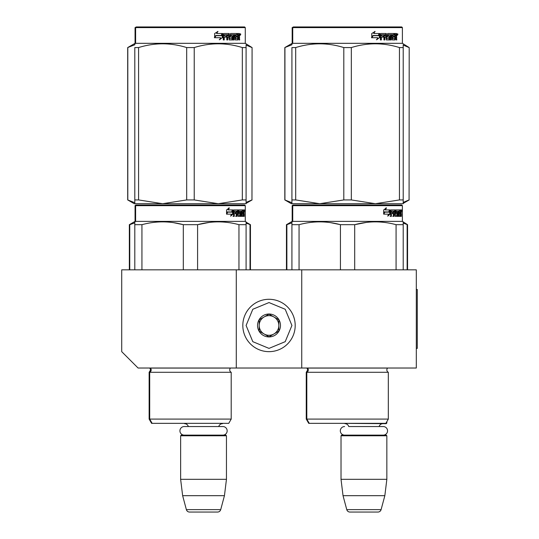 <?xml version="1.0" encoding="UTF-8"?>
<svg xmlns="http://www.w3.org/2000/svg" width="539" height="539" viewBox="0 0 539 539"><rect width="100%" height="100%" fill="white"/><g stroke="black" fill="none" stroke-linecap="round" stroke-linejoin="round"><path stroke-width="0.81" d="M236.277 368.022L236.277 269.83L121.713 269.83L121.713 351.657L138.078 368.022L301.739 368.022L301.739 269.83L416.303 269.83L416.303 368.022L301.739 368.022M236.277 269.83L301.739 269.83M226.131 423.344L180.956 423.344M188.347 426.551A3.928 3.928 122.1 0 0 184.56 423.674M218.74 426.551A3.928 3.928 -122.2 0 1 222.526 423.674M180.632 435.781L226.454 435.781L225.801 435.128L181.286 435.128L180.632 435.781L180.632 479.319L182.64 495.685L186.373 509.624A3.274 3.274 34.1 0 0 189.539 512.05L217.547 512.05A3.274 3.274 -34.1 0 0 220.714 509.624L186.373 509.624M226.454 435.781L226.454 479.319L180.632 479.319M226.454 479.319L224.446 495.685L182.64 495.685M224.446 495.685L220.714 509.624M217.547 512.05L189.539 512.05M386.847 421.639L386.847 423.014L386.052 423.014M386.847 423.014L386.194 423.674L341.349 423.344M383.263 435.128A4.285 4.285 0 0 0 387.548 430.843A4.285 4.285 0 0 0 383.263 426.551L348.733 426.551A3.928 3.928 122.1 0 0 344.947 423.674M383.263 426.551L379.133 426.551A3.928 3.928 -122.2 0 1 382.919 423.674M341.019 435.781L386.847 435.781L386.194 435.128L341.679 435.128L341.019 435.781L341.019 479.319L343.033 495.685L346.766 509.624A3.274 3.274 34.1 0 0 349.926 512.05L377.94 512.05A3.274 3.274 -34.1 0 0 381.1 509.624L346.766 509.624M386.847 435.781L386.847 479.319L341.019 479.319M386.847 479.319L384.839 495.685L343.033 495.685M384.839 495.685L381.1 509.624M377.94 512.05L349.926 512.05M269.008 351.657A26.189 26.189 0 0 0 295.197 325.475A26.189 26.189 0 0 0 269.008 299.286A26.189 26.189 0 0 0 242.819 325.475A26.189 26.189 0 0 0 269.008 351.657M269.008 348.389L285.212 341.672L291.922 325.475L285.212 309.271L269.008 302.561L252.804 309.271L246.094 325.475L252.804 341.672L269.008 348.389M269.008 336.929A11.454 11.454 0 0 0 280.469 325.475A11.454 11.454 0 0 0 269.008 314.015A11.454 11.454 0 0 0 257.554 325.475A11.454 11.454 0 0 0 269.008 336.929M269.008 336.814L278.831 331.141L278.831 319.802L269.008 314.136L259.192 319.802L259.192 331.141L269.008 336.814M264.097 316.966A9.817 9.817 0 0 1 273.92 316.966A9.817 9.817 0 0 0 259.192 325.475A9.817 9.817 0 0 0 273.92 333.978A9.817 9.817 0 0 0 273.92 316.966A9.817 9.817 0 0 1 278.831 325.475M273.92 333.978A9.817 9.817 0 0 1 259.192 325.475M344.603 435.128A4.285 4.285 0 0 1 340.318 430.843A4.285 4.285 0 0 1 344.603 426.551M222.87 435.128A4.285 4.285 0 0 0 227.162 430.843A4.285 4.285 0 0 0 222.87 426.551L184.217 426.551A4.285 4.285 0 0 0 179.925 430.843A4.285 4.285 0 0 0 184.217 435.128M231.204 419.086L149.701 419.086L152.153 423.344L228.745 423.344L231.204 419.086L231.204 372.281L149.701 372.281A2.621 2.621 0 0 0 150.401 368.076L150.354 368.022M231.204 372.281A2.621 2.621 0 0 1 230.497 368.076L230.544 368.022M190.449 205.015L136.279 205.015L135.626 205.669L245.279 205.669L244.625 205.015L145.786 205.015M136.279 205.015L244.625 205.015M239.552 205.015L141.353 205.015L239.552 205.015M246.094 269.83L246.094 221.852L245.279 221.381L245.279 205.669M245.279 221.381L135.626 221.381L135.626 205.669L135.06 205.669L135.06 221.381L129.333 224.689L129.333 269.83M233.05 214.084L230.631 216.173L231.44 214.151L226.757 214.151L227.653 212.15L232.215 212.15L233.05 209.927L233.05 214.084L232.538 214.084L232.538 211.295M230.881 215.56L232.538 214.084M228.846 207.865L227.977 209.927L228.428 209.927L229.311 207.865L226.548 209.961L226.548 214.151L227.552 211.921L227.108 211.921L226.548 213.195M227.552 211.921L232.127 211.921L232.882 209.927L228.428 209.927M231.629 211.921L232.376 209.927M241.694 214.967L243.251 215.162L243.305 209.927L244.14 209.927L244.248 210.432L244.248 212.251L244.086 213.006L243.446 213.006L243.601 213.754M243.601 212.251L243.446 213.006M244.086 213.006L243.958 213.754M244.248 216.375L244.248 213.754M241.25 211.14L240.771 211.14L240.771 216.375L241.25 216.375L241.25 211.14L241.694 211.14L241.876 216.375L243.433 216.375L243.345 215.869M243.985 216.375L243.864 213.559L243.305 213.559M243.567 213.559L243.567 215.869L242.934 215.869L242.934 215.162M234.391 211.14L236.183 211.14L236.183 216.375L236.843 216.375L236.843 213.559L237.679 213.559L237.935 216.375L240.253 216.375L240.172 215.869M240.172 212.858L240.172 212.346M238.696 211.14L239.276 211.14L238.609 211.335L239.188 211.335L239.188 212.15L238.609 212.15L238.609 211.335M239.188 211.335L240.771 211.14M239.188 212.15L240.253 212.346L240.461 212.858L239.868 212.858L239.868 213.565M240.461 212.858L240.461 215.869L239.868 215.869L239.936 213.754L239.262 213.559M236.843 213.559L236.284 213.559L236.284 216.375L235.637 216.375M235.637 213.559L235.637 212.346M234.27 211.335L234.27 212.346L233.744 212.346L235.914 212.346L235.914 213.559L233.744 213.559L233.744 216.375L233.01 216.375M237.679 214.967L238.184 214.967L237.935 209.927L233.838 209.927L233.522 216.375L234.27 216.375L234.27 213.559M238.184 210.432L237.611 210.432L237.611 211.153M237.611 213.559L237.611 212.346M238.184 214.967L237.611 214.967M238.278 215.162L239.855 215.162M238.844 213.559L238.844 209.927L243.028 209.927L243.028 211.14L241.694 211.14L242.206 211.14L242.139 212.346L241.694 212.346L242.853 212.346L242.853 213.559L241.694 213.559M238.029 210.432L238.265 209.927M242.402 211.14L242.402 209.927M242.139 214.967L242.139 213.559M243.305 209.927L243.601 211.14M242.678 213.559L242.678 212.346M236.944 211.14L236.284 211.335L237.578 211.14L237.679 212.346L236.843 212.346L236.843 211.335M236.843 212.346L236.284 212.346L236.843 212.346M243.567 211.14L243.938 211.14L243.985 212.346L243.567 212.346L243.567 211.14M243.345 212.346L243.298 211.14M236.284 212.346L236.284 211.335M242.227 213.559L242.227 212.346M237.362 209.927L237.611 210.432M235.368 213.559L235.368 212.346M233.744 212.346L233.744 211.335M239.868 215.869L239.66 216.375M239.66 212.346L239.868 212.858M242.934 215.869L242.806 216.375M244.248 210.432L243.601 210.432M244.686 210.742L244.551 209.927L244.612 210.742M243.776 210.432L243.911 209.927L244.551 209.927M243.567 215.869L243.433 216.375M240.461 215.869L240.253 216.375M134.804 269.83L134.804 221.852L135.626 221.381L135.06 221.381M134.804 222.647L134.804 221.852M197.591 269.83L197.591 224.689L183.314 224.689L183.314 269.83M246.094 222.647L246.094 224.689L238.959 224.689L238.959 269.83M209.206 222.418L197.591 224.689C211.376 220.936 225.167 220.936 238.959 224.689M141.939 269.83L141.939 224.689C155.731 220.936 169.522 220.936 183.314 224.689M141.939 224.689L134.804 224.689M221.475 221.927L218.275 221.852M182.937 224.595L173.45 222.654M149.135 372.281L149.135 419.086L149.701 419.086L149.701 372.281L149.135 372.281L150.61 369.929L149.795 368.022M244.45 211.315L244.45 210.163M244.497 211.315L244.497 210.163M246.094 203.708L246.094 199.929L246.094 203.708L218.275 203.708L194.222 199.929L186.683 199.929L186.683 47.567L194.222 47.567C210.257 42.574 226.292 42.574 242.328 47.567L246.094 47.567C246.094 42.574 246.094 42.574 246.094 47.567L246.094 44.825M244.625 26.95L136.279 26.95L135.626 27.604L245.279 27.604L244.625 26.95M138.577 47.567L134.804 47.567C134.804 42.574 134.804 42.574 134.804 47.567L134.804 202.738L127.696 199.929L134.245 203.708L134.804 203.708L134.804 199.929L138.577 199.929L138.577 47.567C154.612 42.574 170.647 42.574 186.683 47.567M134.804 203.675L162.63 203.708L138.577 199.929M127.696 199.929L127.696 47.567L134.804 44.757L134.804 43.787L135.626 43.315L245.279 43.315L252.084 47.567L251.969 199.929L252.084 47.567M246.094 47.567L246.094 199.929L242.328 199.929L218.275 203.708L162.63 203.708L186.683 199.929M242.328 199.929L242.328 47.567M194.222 199.929L194.222 47.567M222.277 34.307L222.277 37.656L219.258 39.745M222.668 37.656L222.668 33.499L221.603 35.722L215.964 35.722L214.886 37.717L220.613 37.717L219.609 39.745L222.277 37.656M239.316 36.571L239.673 39.947L239.094 39.947L238.851 37.13L238.245 37.13L237.982 39.947L235.199 39.947L234.903 34.705L234.175 34.705L234.175 39.947L233.427 39.947L233.427 34.705L231.157 34.705L231.157 35.918L232.619 35.918L232.942 36.43L232.619 39.947L229.216 39.947L228.859 37.13L227.701 37.13L227.701 39.947L226.798 39.947L226.798 34.705L224.406 34.705L224.251 35.918L226.427 35.918L226.427 37.13L224.251 37.13L224.251 39.947L223.281 39.947L223.281 34.004L223.685 33.499L229.216 33.499L229.574 38.538L232.013 38.734L232.013 37.13L230.53 37.13L230.18 36.625L230.53 33.499L237.214 33.499L237.214 34.705L235.651 34.907L235.651 35.918L236.897 35.918L236.897 37.13L235.651 37.13L235.651 38.538L237.632 38.734L237.733 33.499L239.431 33.499L239.673 35.823L239.316 36.571L238.73 36.571L239.08 37.481M239.673 35.823L239.094 35.823L238.73 36.571M239.673 37.326L239.08 37.326M238.272 37.13L237.672 37.13M238.245 37.13L237.733 37.13M238.245 39.441L237.416 39.947M234.175 34.705L233.65 34.705L233.65 39.947L232.915 39.947M230.672 34.705L231.157 34.705L230.544 34.907L230.544 35.722L231.157 35.918L230.672 35.918M232.942 36.43L232.437 36.43L232.114 39.947M232.942 39.441L232.437 39.441M227.256 37.13L227.701 37.13L227.256 37.13L227.256 39.947M223.995 34.705L224.406 34.705L223.847 34.907L223.847 35.918L224.251 35.918L223.847 35.918M225.996 35.918L225.996 37.13M229.715 38.734L229.109 38.538L228.758 33.499M235.22 34.705L235.765 34.705L235.22 34.705L235.112 35.918L235.651 35.918L235.112 35.918M235.651 37.13L235.112 37.13L235.112 38.538L235.765 38.734L235.22 38.734M235.651 38.538L235.112 38.538M237.214 33.499L237.173 34.705M228.26 34.705L227.397 34.705L227.256 35.918L227.701 35.918L227.256 35.918M227.842 34.705L227.701 35.918L228.859 35.918L228.859 34.907L227.397 34.705M238.245 34.705L237.733 34.705L238.245 34.705L238.245 35.918L237.733 35.918L239.094 35.918L238.999 34.705L238.245 34.705M236.345 35.918L236.345 37.13M236.655 33.499L236.655 34.705M224.251 37.13L223.847 37.13L223.847 39.947M232.114 35.918L232.437 36.43M237.672 38.72L237.672 39.441M238.844 33.499L239.08 34.806M239.673 34.004L239.08 34.004M240.765 34.314L240.414 35.136L240.044 34.314L240.556 34.314M240.266 34.314L240.111 34.765M222.445 33.499L221.489 35.493L215.843 35.493L214.637 37.717L214.637 33.533L217.978 31.437L216.584 33.499L222.445 33.499M222.068 33.499L221.118 35.493M215.843 35.493L214.347 37.717M217.648 31.437L216.584 33.499M240.333 34.887L240.535 33.735L240.333 34.887M142.97 205.015L138.638 205.015M236.803 205.015L238.029 205.015M232.41 205.015L183.711 205.015M129.758 269.83L129.758 224.689L134.804 222.829M129.758 224.689L129.333 224.689M246.094 223.159L250.446 224.689L250.446 269.83M250.022 269.83L250.022 224.689M152.153 423.344L151.594 423.344L149.135 419.086M170.304 423.344L167.137 423.344M135.06 27.604L135.626 27.604L135.626 43.315L135.06 43.315L135.06 27.604L136.279 26.95M127.81 199.929L127.81 47.567M246.094 202.401L251.969 199.929M246.094 45.094L251.969 47.567M136.953 205.015L141.285 205.015M145.685 205.015L234.505 205.015M388.323 372.281A2.621 2.621 0 0 1 386.847 369.929A2.621 2.621 0 0 0 388.323 372.281L388.323 419.086L306.812 419.086L309.271 423.344L385.863 423.344L388.323 419.086L388.323 372.281L306.812 372.281A2.621 2.621 0 0 0 307.52 368.076L307.473 368.022M306.253 372.281L306.253 419.086L306.812 419.086L306.812 372.281L306.253 372.281L307.729 369.929L306.961 368.076L387.615 368.076A2.621 2.621 0 0 0 386.847 369.929A2.621 2.621 0 0 1 387.615 368.076L387.662 368.022M347.567 205.015L293.398 205.015L292.738 205.669L402.397 205.669L401.744 205.015L302.905 205.015M293.398 205.015L401.744 205.015L402.397 205.669L402.397 221.381L292.738 221.381L292.738 205.669L292.178 205.669L292.178 221.381L286.452 224.689L286.452 269.83M396.664 205.015L298.471 205.015L396.664 205.015M390.169 214.084L387.75 216.173L388.552 214.151L383.876 214.151L384.772 212.15L389.333 212.15L390.169 209.927L390.169 214.084L389.657 214.084L389.657 211.295M387.999 215.56L389.657 214.084M385.964 207.865L385.095 209.927L385.547 209.927L386.429 207.865L383.667 209.961L383.667 214.151L384.671 211.921L384.226 211.921L383.667 213.195M384.671 211.921L389.246 211.921L390 209.927L385.547 209.927M388.747 211.921L389.488 209.927M398.813 214.967L400.369 215.162L400.423 209.927L401.259 209.927L401.36 210.432L401.36 212.251L401.205 213.006L400.565 213.006L400.72 213.754M400.72 212.251L400.565 213.006M401.205 213.006L401.077 213.754M401.36 216.375L401.36 213.754M398.361 211.14L397.89 211.14L397.89 216.375L398.361 216.375L398.361 211.14L398.813 211.14L398.995 216.375L400.551 216.375L400.464 215.869M401.104 216.375L400.982 213.559L400.423 213.559M400.686 213.559L400.686 215.869L400.053 215.869L400.053 215.162M391.503 211.14L393.302 211.14L393.302 216.375L393.962 216.375L393.962 213.559L394.797 213.559L395.047 216.375L397.371 216.375L397.29 215.869M397.29 212.858L397.29 212.346M395.815 211.14L396.394 211.14L395.72 211.335L396.306 211.335L396.306 212.15L395.72 212.15L395.72 211.335M396.306 211.335L397.89 211.14M396.306 212.15L397.371 212.346L397.58 212.858L396.98 212.858L396.98 213.565M397.58 212.858L397.58 215.869L396.98 215.869L397.054 213.754L396.381 213.559M393.962 213.559L393.403 213.559L393.403 216.375L392.756 216.375M392.756 213.559L392.756 212.346M391.388 211.335L391.388 212.346L390.863 212.346L393.025 212.346L393.025 213.559L390.863 213.559L390.863 216.375L390.128 216.375M394.797 214.967L395.303 214.967L395.047 209.927L390.957 209.927L390.64 216.375L391.388 216.375L391.388 213.559M395.303 210.432L394.73 210.432L394.73 211.153M394.73 213.559L394.73 212.346M395.303 214.967L394.73 214.967M395.397 215.162L396.974 215.162M395.963 213.559L395.963 209.927L400.147 209.927L400.147 211.14L398.813 211.14L399.325 211.14L399.258 212.346L398.813 212.346L399.972 212.346L399.972 213.559L398.813 213.559M395.148 210.432L395.383 209.927M399.52 211.14L399.52 209.927M399.258 214.967L399.258 213.559M400.423 209.927L400.72 211.14M399.797 213.559L399.797 212.346M394.063 211.14L393.403 211.335L394.696 211.14L394.797 212.346L393.962 212.346L393.962 211.335M393.962 212.346L393.403 212.346L393.962 212.346M400.686 211.14L401.056 211.14L401.104 212.346L400.686 212.346L400.686 211.14M400.464 212.346L400.416 211.14M393.403 212.346L393.403 211.335M399.345 213.559L399.345 212.346M394.481 209.927L394.73 210.432M392.486 213.559L392.486 212.346M390.863 212.346L390.863 211.335M396.98 215.869L396.771 216.375M396.771 212.346L396.98 212.858M400.053 215.869L399.918 216.375M401.36 210.432L400.72 210.432M401.804 210.742L401.67 209.927L401.73 210.742M400.888 210.432L401.023 209.927L401.67 209.927M400.686 215.869L400.551 216.375M397.58 215.869L397.371 216.375M291.922 269.83L291.922 221.852L292.738 221.381L292.178 221.381M291.922 222.647L291.922 221.852M354.702 269.83L354.702 224.689L340.432 224.689L340.432 269.83M403.212 269.83L403.212 224.689L396.077 224.689L396.077 269.83M366.325 222.418L354.702 224.689C368.494 220.936 382.286 220.936 396.077 224.689M299.057 269.83L299.057 224.689C312.849 220.936 326.641 220.936 340.432 224.689M299.057 224.689L291.922 224.689M403.212 222.647L403.212 224.689L403.212 221.852L402.397 221.381L402.397 205.669M378.594 221.927L375.393 221.852M340.055 224.595L330.569 222.654M401.568 211.315L401.568 210.163M401.616 211.315L401.616 210.163M403.212 203.708L403.212 199.929L403.212 203.708L375.393 203.708L351.334 199.929L343.801 199.929L343.801 47.567L351.334 47.567C367.369 42.574 383.404 42.574 399.446 47.567L403.212 47.567C403.212 42.574 403.212 42.574 403.212 47.567L403.212 44.825M401.744 26.95L293.398 26.95L292.738 27.604L402.397 27.604L401.744 26.95M295.689 47.567L291.922 47.567C291.922 42.574 291.922 42.574 291.922 47.567L291.922 202.738L284.814 199.929L291.356 203.708L291.922 203.708L291.922 199.929L295.689 199.929L295.689 47.567C311.731 42.574 327.766 42.574 343.801 47.567M291.922 203.675L319.742 203.708L295.689 199.929M284.814 199.929L284.814 47.567L291.922 44.757L291.922 43.787L292.738 43.315L402.397 43.315L409.195 47.567L409.081 199.929L409.195 47.567M403.212 47.567L403.212 199.929L399.446 199.929L375.393 203.708L319.742 203.708L343.801 199.929M399.446 199.929L399.446 47.567M351.334 199.929L351.334 47.567M379.395 34.307L379.395 37.656L376.377 39.745M379.779 37.656L379.779 33.499L378.715 35.722L373.082 35.722L372.004 37.717L377.731 37.717L376.727 39.745L379.395 37.656M396.434 36.571L396.785 39.947L396.212 39.947L395.963 37.13L395.363 37.13L395.1 39.947L392.318 39.947L392.021 34.705L391.294 34.705L391.294 39.947L390.546 39.947L390.546 34.705L388.275 34.705L388.275 35.918L389.737 35.918L390.061 36.43L389.737 39.947L386.335 39.947L385.978 37.13L384.812 37.13L384.812 39.947L383.916 39.947L383.916 34.705L381.518 34.705L381.363 35.918L383.546 35.918L383.546 37.13L381.363 37.13L381.363 39.947L380.393 39.947L380.393 34.004L380.803 33.499L386.335 33.499L386.692 38.538L389.131 38.734L389.131 37.13L387.642 37.13L387.298 36.625L387.642 33.499L394.332 33.499L394.332 34.705L392.769 34.907L392.769 35.918L394.016 35.918L394.016 37.13L392.769 37.13L392.769 38.538L394.75 38.734L394.851 33.499L396.549 33.499L396.785 35.823L396.434 36.571L395.848 36.571L396.199 37.481M396.785 35.823L396.212 35.823L395.848 36.571M396.785 37.326L396.199 37.326M395.39 37.13L394.791 37.13M395.363 37.13L394.851 37.13M395.363 39.441L394.535 39.947M391.294 34.705L390.768 34.705L390.768 39.947L390.034 39.947M387.79 34.705L388.275 34.705L387.662 34.907L387.662 35.722L388.275 35.918L387.79 35.918M390.061 36.43L389.556 36.43L389.232 39.947M390.061 39.441L389.556 39.441M384.368 37.13L384.812 37.13L384.368 37.13L384.368 39.947M381.113 34.705L381.518 34.705L380.958 34.907L380.958 35.918L381.363 35.918L380.958 35.918M383.114 35.918L383.114 37.13M386.834 38.734L386.227 38.538L385.877 33.499M392.338 34.705L392.877 34.705L392.23 34.907L392.23 35.918L392.769 35.918L392.23 35.918M392.769 37.13L392.23 37.13L392.23 38.538L392.877 38.734L392.338 38.734M392.769 38.538L392.23 38.538M394.332 33.499L394.292 34.705M385.378 34.705L384.509 34.705L384.368 35.918L384.812 35.918L384.368 35.918M384.961 34.705L384.812 35.918L385.978 35.918L385.978 34.907L384.509 34.705M395.363 34.705L394.851 34.705L395.363 34.705L395.363 35.918L394.851 35.918L396.212 35.918L396.118 34.705L395.363 34.705M393.457 35.918L393.457 37.13M393.773 33.499L393.773 34.705M381.363 37.13L380.958 37.13L380.958 39.947M389.232 35.918L389.556 36.43M394.791 38.72L394.791 39.441M395.963 33.499L396.199 34.806M396.785 34.004L396.199 34.004M397.883 34.314L397.533 35.136L397.162 34.314L397.674 34.314M397.384 34.314L397.223 34.765M379.564 33.499L378.607 35.493L372.961 35.493L371.755 37.717L371.755 33.533L375.097 31.437L373.702 33.499L379.564 33.499M379.18 33.499L378.237 35.493M372.961 35.493L371.465 37.717M374.767 31.437L373.702 33.499M397.452 34.887L397.654 33.735L397.452 34.887M366.594 423.344L369.754 423.344M300.088 205.015L295.756 205.015M393.921 205.015L395.148 205.015M389.529 205.015L340.83 205.015M286.869 269.83L286.869 224.689L291.922 222.829M286.869 224.689L286.452 224.689M403.212 223.159L407.558 224.689L407.558 269.83M407.14 269.83L407.14 224.689M309.271 423.344L308.712 423.344L306.253 419.086M327.422 423.344L324.256 423.344M292.178 27.604L292.738 27.604L292.738 43.315L292.178 43.315L292.178 27.604L293.398 26.95M284.929 199.929L284.929 47.567M403.212 202.401L409.081 199.929M403.212 45.094L409.081 47.567M294.072 205.015L298.404 205.015M302.803 205.015L391.624 205.015M407.558 224.689L402.397 221.381M416.303 289.47L417.287 289.47L417.287 348.389L416.303 348.389M230.497 368.076L149.842 368.076M246.094 43.787L245.279 43.315L245.279 27.604M135.713 205.015L135.06 205.669M246.094 222.183L250.446 224.689M246.094 203.385L252.084 199.929M135.06 43.315L127.696 47.567M402.397 43.315L402.397 27.604L402.397 43.315L403.212 43.787M292.832 205.015L292.178 205.669M403.212 203.385L409.195 199.929M292.178 43.315L284.814 47.567"/></g></svg>
